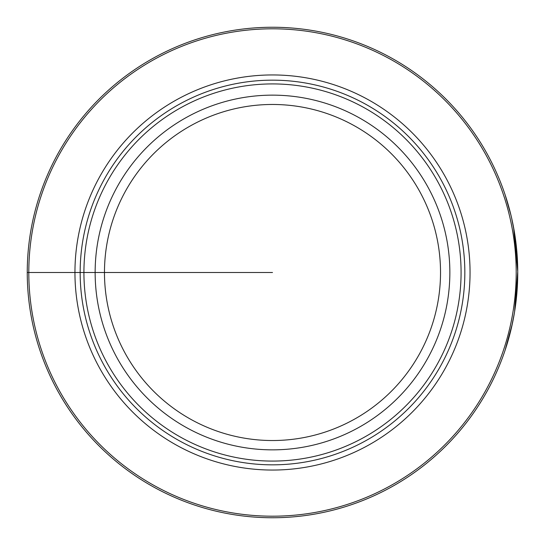 <?xml version="1.0" encoding="UTF-8"?>
<svg xmlns="http://www.w3.org/2000/svg" width="545" height="545" viewBox="0 0 545 545"><rect width="100%" height="100%" fill="white"/><g stroke="black" fill="none" stroke-linecap="round" stroke-linejoin="round"><path stroke-width="0.82" d="M413.171 71.606A245.25 245.25 0 0 0 71.606 131.829A245.25 245.25 0 0 0 131.829 473.394A245.25 245.25 0 0 0 473.394 413.171A245.25 245.25 0 0 0 413.171 71.606M412.279 72.88A243.69 243.69 0 0 1 472.12 412.279A243.69 243.69 0 0 1 132.721 472.12A243.69 243.69 0 0 1 72.88 132.721A243.69 243.69 0 0 1 412.279 72.88M385.812 110.676A197.556 197.556 0 0 1 434.324 385.812A197.556 197.556 0 0 1 159.188 434.324A197.556 197.556 0 0 1 110.676 159.188A197.556 197.556 0 0 1 385.812 110.676M380.662 118.027A188.57 188.57 0 0 1 426.973 380.662A188.57 188.57 0 0 1 164.338 426.973A188.57 188.57 0 0 1 118.027 164.338A188.57 188.57 0 0 1 380.662 118.027M27.25 272.5L272.5 272.5M512.32 323.819L505.024 350.476L512.32 323.819M513.601 227.572L517.75 271.567L514.589 311.754L517.75 271.574L514.092 230.29L511.714 218.416L513.601 227.572L517.75 271.567L514.589 311.76L512.395 323.458M512.859 321.23L514.589 311.76L517.75 271.567L513.935 229.418M511.006 215.391L505.106 194.769L511.006 215.391M511.714 218.436L514.405 232.116L516.285 245.734L514.507 232.749L511.714 218.436M516.531 248.098L517.239 256.688M517.3 257.676L517.389 259.161M517.443 260.258L517.498 261.341M517.559 262.772L517.593 263.753M517.634 264.925L517.743 271.042M517.736 269.877L517.73 269.305M517.709 268.147L517.696 267.282M517.675 266.396L517.696 267.227M517.614 264.325L517.58 263.446M517.539 262.404L517.273 257.185M517.75 272.8L517.655 279.265L517.75 272.8M517.546 282.453L517.621 280.471M517.668 278.911C517.423 285.778 517.423 285.778 517.668 278.911M517.246 288.244L515.032 308.933L516.108 300.84M516.149 300.472L516.599 296.248M516.653 295.663L516.837 293.646M516.531 296.909L516.204 300.002M511.435 327.804L514.371 313.089L511.435 327.804M510.597 213.701L510.794 214.512M510.992 215.323L511.183 216.133M513.737 228.3L515.202 237.218L513.737 228.3M516.238 245.332L516.66 249.385M516.878 251.817L517.185 255.878M512.28 220.998L511.837 218.974M510.188 212.08L510.699 214.11M511.087 215.731L511.564 217.755M514.167 230.733L514.834 234.786L514.167 230.733M517.157 255.469L516.844 251.415M516.694 249.794L516.285 245.734M517.573 263.174L517.641 265.204M517.736 269.659L517.75 273.719M517.75 273.311L517.73 269.257M517.702 267.636L517.587 263.576M517.042 291.153L517.525 283.046M517.409 285.478L516.844 293.585M516.238 299.668L515.08 308.593L516.238 299.668M515.958 302.1L515.427 306.154L515.958 302.1M513.663 317.108L514.099 314.669L513.663 317.108M511.837 326.026L509.343 336.163M509.984 333.731L510.597 331.299M510.992 329.677L511.653 326.837M511.564 327.245L511.087 329.269M510.699 330.89L510.188 332.92M509.882 334.139L512.538 322.783M382.822 114.947A192.337 192.337 0 0 1 430.053 382.822A192.337 192.337 0 0 1 162.178 430.053A192.337 192.337 0 0 1 114.947 162.178A192.337 192.337 0 0 1 382.822 114.947M374.224 127.217A177.357 177.357 0 0 0 127.217 170.776A177.357 177.357 0 0 0 170.776 417.783A177.357 177.357 0 0 0 417.783 374.224A177.357 177.357 0 0 0 374.224 127.217M368.876 134.86A168.023 168.023 0 0 1 410.14 368.876A168.023 168.023 0 0 1 176.124 410.14A168.023 168.023 0 0 1 134.86 176.124A168.023 168.023 0 0 1 368.876 134.86"/></g></svg>
